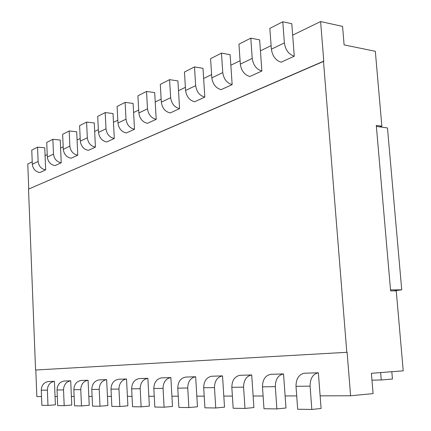 <?xml version="1.0" encoding="UTF-8"?>
<svg xmlns="http://www.w3.org/2000/svg" width="431" height="431" viewBox="0 0 431 431"><rect width="100%" height="100%" fill="white"/><g stroke="black" fill="none" stroke-linecap="round" stroke-linejoin="round"><path stroke-width="0.65" d="M39.808 172.562L45.675 169.879L45.352 162.078L45.675 169.879L39.808 172.562L45.675 169.879C41.306 169.033 38.79 166.231 38.122 161.474L37.545 147.154L31.765 150.107L32.325 164.27L38.122 161.474L32.325 164.27C32.982 168.968 35.477 171.732 39.808 172.562C35.477 171.732 32.982 168.968 32.325 164.27L31.765 150.107L37.545 147.154L38.122 161.474C38.79 166.231 41.306 169.033 45.675 169.879L39.808 172.562M54.985 165.623L61.224 162.767L60.873 154.734L61.224 162.767L54.985 165.623L61.224 162.767C56.768 161.873 54.193 158.98 53.498 154.077L52.868 139.315L46.726 142.462L47.329 157.046L53.498 154.077L47.329 157.046C48.013 161.889 50.567 164.744 54.985 165.623C50.567 164.744 48.013 161.889 47.329 157.046L46.726 142.462L52.868 139.315L53.498 154.077C54.193 158.98 56.768 161.873 61.224 162.767L54.985 165.623M71.131 158.236L77.774 155.203L77.391 146.917L77.774 155.203L71.131 158.236L77.774 155.203C73.222 154.255 70.587 151.254 69.865 146.195L69.186 130.976L62.635 134.327L63.298 149.358L69.865 146.195L63.298 149.358C64.009 154.352 66.622 157.315 71.131 158.236C66.622 157.315 64.009 154.352 63.298 149.358L62.635 134.327L69.186 130.976L69.865 146.195C70.587 151.254 73.222 154.255 77.774 155.203L71.131 158.236M88.339 150.371L95.423 147.127L95.014 138.577L95.423 147.127L88.339 150.371L95.423 147.127C90.779 146.125 88.08 143.011 87.326 137.785L86.588 122.081L79.6 125.653L80.317 141.163L87.326 137.785L80.317 141.163C81.055 146.319 83.733 149.39 88.339 150.371C83.733 149.39 81.055 146.319 80.317 141.163L79.6 125.653L86.588 122.081L87.326 137.785C88.08 143.011 90.779 146.125 95.423 147.127L88.339 150.371M106.71 141.966L114.29 138.502L113.843 129.666L114.29 138.502L106.71 141.966L114.29 138.502C109.549 137.435 106.786 134.203 105.999 128.799L105.191 112.572L97.713 116.392L98.494 132.414L105.999 128.799L98.494 132.414C99.27 137.742 102.007 140.926 106.71 141.966C102.007 140.926 99.27 137.742 98.494 132.414L97.713 116.392L105.191 112.572L105.999 128.799C106.786 134.203 109.549 137.435 114.29 138.502L106.71 141.966M126.375 132.974L134.504 129.262L134.014 120.125L134.504 129.262L126.375 132.974L134.504 129.262C129.661 128.126 126.827 124.758 126.003 119.166L125.125 102.384L117.108 106.479L117.959 123.04L126.003 119.166L117.959 123.04C118.767 128.557 121.574 131.87 126.375 132.974C121.574 131.87 118.767 128.557 117.959 123.04L117.108 106.479L125.125 102.384L126.003 119.166C126.827 124.758 129.661 128.126 134.504 129.262L126.375 132.974M147.472 123.331L156.211 119.333L155.672 109.873L156.211 119.333L147.472 123.331L156.211 119.333C151.265 118.121 148.361 114.619 147.499 108.822L146.535 91.437L137.915 95.844L138.847 112.987L147.499 108.822L138.847 112.987C139.692 118.697 142.569 122.145 147.472 123.331C142.569 122.145 139.692 118.697 138.847 112.987L137.915 95.844L146.535 91.437L147.499 108.822C148.361 114.619 151.265 118.121 156.211 119.333L147.472 123.331M170.17 112.949L179.582 108.644L178.994 98.839L179.582 108.644L170.17 112.949L179.582 108.644C174.528 107.346 171.554 103.693 170.649 97.675L169.588 79.649L160.305 84.395L161.323 102.163L170.649 97.675L161.323 102.163C162.212 108.089 165.159 111.688 170.17 112.949C165.159 111.688 162.212 108.089 161.323 102.163L160.305 84.395L169.588 79.649L170.649 97.675C171.554 103.693 174.528 107.346 179.582 108.644L170.17 112.949M194.645 101.759L204.817 97.104L204.17 86.922L204.817 97.104L194.645 101.759L204.817 97.104C199.661 95.714 196.606 91.889 195.658 85.634L194.489 66.918L184.452 72.052L185.578 90.488L195.658 85.634L185.578 90.488C186.51 96.646 189.532 100.401 194.645 101.759C189.532 100.401 186.51 96.646 185.578 90.488L184.452 72.052L194.489 66.918L195.658 85.634C196.606 91.889 199.661 95.714 204.817 97.104L194.645 101.759M221.125 89.648L232.153 84.605L231.442 74.019L232.153 84.605L221.125 89.648L232.153 84.605C226.895 83.102 223.759 79.099 222.757 72.591L221.469 53.132L210.581 58.691L211.82 77.855L222.757 72.591L211.82 77.855C212.801 84.26 215.904 88.193 221.125 89.648C215.904 88.193 212.801 84.26 211.82 77.855L210.581 58.691L221.469 53.132L222.757 72.591C223.759 79.099 226.895 83.102 232.153 84.605L221.125 89.648M249.867 76.508L261.865 71.023L261.073 59.995L261.865 71.023L249.867 76.508L261.865 71.023C256.493 69.396 253.277 65.194 252.221 58.406L250.794 38.138L238.952 44.194L240.32 64.133L252.221 58.406L240.32 64.133C241.355 70.808 244.539 74.935 249.867 76.508C244.539 74.935 241.355 70.808 240.32 64.133L238.952 44.194L250.794 38.138L252.221 58.406C253.277 65.194 256.493 69.396 261.865 71.023L249.867 76.508M281.163 62.199L294.265 56.208L293.387 44.7L294.265 56.208L281.163 62.199C275.732 60.491 272.467 56.154 271.368 49.188L269.849 28.398L282.784 21.782L291.792 23.71L282.784 21.782L284.368 42.928C285.494 50.018 288.792 54.441 294.265 56.208L281.163 62.199L294.265 56.208C288.792 54.441 285.494 50.018 284.368 42.928L271.368 49.188C272.467 56.154 275.732 60.491 281.163 62.199M54.425 381.338L48.283 381.537L54.425 381.338L54.764 389.608L54.425 381.338C50.001 382.162 47.647 385.098 47.362 390.141L41.274 390.233C41.559 385.255 43.897 382.356 48.283 381.537C43.897 382.356 41.559 385.255 41.274 390.233L41.872 405.329L41.274 390.233L47.362 390.141L47.976 405.426L41.872 405.329L47.976 405.426L47.362 390.141C47.647 385.098 50.001 382.162 54.425 381.338L48.283 381.537L54.425 381.338M70.711 380.81L64.176 381.02L70.711 380.81L71.083 389.344L70.711 380.81C66.202 381.661 63.804 384.689 63.524 389.893L57.037 389.99C57.323 384.851 59.699 381.861 64.176 381.02C59.699 381.861 57.323 384.851 57.037 389.99L57.689 405.571L57.037 389.99L63.524 389.893L64.197 405.673L57.689 405.571L64.197 405.673L63.524 389.893C63.804 384.689 66.202 381.661 70.711 380.81L64.176 381.02L70.711 380.81M88.08 380.244L81.109 380.471L88.08 380.244L88.484 389.064L88.08 380.244C83.479 381.123 81.039 384.253 80.769 389.629L73.846 389.737C74.121 384.425 76.54 381.338 81.109 380.471C76.54 381.338 74.121 384.425 73.846 389.737L74.552 405.83L73.846 389.737L80.769 389.629L81.497 405.937L74.552 405.83L81.497 405.937L80.769 389.629C81.039 384.253 83.479 381.123 88.08 380.244L81.109 380.471L88.08 380.244M106.646 379.641L99.184 379.883L106.646 379.641L107.082 388.762L106.646 379.641C101.948 380.551 99.464 383.784 99.205 389.349L91.798 389.462C92.062 383.973 94.524 380.778 99.184 379.883C94.524 380.778 92.062 383.973 91.798 389.462L92.568 406.104L91.798 389.462L99.205 389.349L100.003 406.217L92.568 406.104L100.003 406.217L99.205 389.349C99.464 383.784 101.948 380.551 106.646 379.641L99.184 379.883L106.646 379.641M126.525 379L118.53 379.258L126.525 379L127.005 388.444L126.525 379C121.731 379.937 119.209 383.283 118.961 389.048L111.015 389.166C111.268 383.482 113.773 380.18 118.53 379.258C113.773 380.18 111.268 383.482 111.015 389.166L111.855 406.401L111.015 389.166L118.961 389.048L119.829 406.519L111.855 406.401L119.829 406.519L118.961 389.048C119.209 383.283 121.731 379.937 126.525 379L118.53 379.258L126.525 379M147.871 378.305L139.283 378.585L147.871 378.305L148.399 388.099L147.871 378.305C142.979 379.275 140.414 382.744 140.183 388.719L131.644 388.854C131.881 382.96 134.429 379.539 139.283 378.585C134.429 379.539 131.881 382.96 131.644 388.854L132.559 406.713L131.644 388.854L140.183 388.719L141.136 406.848L132.559 406.713L141.136 406.848L140.183 388.719C140.414 382.744 142.979 379.275 147.871 378.305L139.283 378.585L147.871 378.305M170.854 377.561L161.598 377.863L170.854 377.561L171.43 387.728L170.854 377.561C165.86 378.563 163.257 382.168 163.042 388.374L153.835 388.514C154.056 382.399 156.647 378.849 161.598 377.863C156.647 378.849 154.056 382.399 153.835 388.514L154.842 407.053L153.835 388.514L163.042 388.374L164.087 407.198L154.842 407.053L164.087 407.198L163.042 388.374C163.257 382.168 165.86 378.563 170.854 377.561L161.598 377.863L170.854 377.561M195.658 376.759L185.659 377.082L195.658 376.759L196.294 387.324L195.658 376.759C190.567 377.793 187.927 381.543 187.733 387.992L177.777 388.148C177.981 381.791 180.611 378.106 185.659 377.082C180.611 378.106 177.981 381.791 177.777 388.148L178.887 407.419L177.777 388.148L187.733 387.992L188.886 407.575L178.887 407.419L188.886 407.575L187.733 387.992C187.927 381.543 190.567 377.793 195.658 376.759L185.659 377.082L195.658 376.759M222.525 375.886L211.686 376.236L222.525 375.886L223.226 386.893L222.525 375.886C217.332 376.963 214.654 380.864 214.487 387.588L203.691 387.749C203.868 381.139 206.535 377.297 211.686 376.236C206.535 377.297 203.868 381.139 203.691 387.749L204.914 407.818L203.691 387.749L214.487 387.588L215.759 407.985L204.914 407.818L215.759 407.985L214.487 387.588C214.654 380.864 217.332 376.963 222.525 375.886L211.686 376.236L222.525 375.886M251.709 374.938L239.927 375.32L251.709 374.938L252.485 386.418L251.709 374.938C246.419 376.058 243.709 380.126 243.574 387.14L231.824 387.318C231.97 380.422 234.674 376.425 239.927 375.32C234.674 376.425 231.97 380.422 231.824 387.318L233.176 408.249L231.824 387.318L243.574 387.14L244.986 408.432L233.176 408.249L244.986 408.432L243.574 387.14C243.709 380.126 246.419 376.058 251.709 374.938L239.927 375.32L251.709 374.938M283.533 373.909L270.668 374.323L283.533 373.909L284.395 385.907L283.533 373.909C278.146 375.072 275.409 379.323 275.312 386.655L262.479 386.849C262.587 379.646 265.318 375.471 270.668 374.323C265.318 375.471 262.587 379.646 262.479 386.849L263.982 408.717L262.479 386.849L275.312 386.655L276.88 408.917L263.982 408.717L276.88 408.917L275.312 386.655C275.409 379.323 278.146 375.072 283.533 373.909L270.668 374.323L283.533 373.909M318.369 372.777L304.27 373.235L318.369 372.777L319.328 385.341L318.369 372.777C312.895 373.995 310.131 378.44 310.083 386.122L296.005 386.338C296.07 378.795 298.828 374.431 304.27 373.235C298.828 374.431 296.07 378.795 296.005 386.338L297.681 409.234L296.005 386.338L310.083 386.122L311.834 409.45L297.681 409.234L311.834 409.45L310.083 386.122C310.131 378.44 312.895 373.995 318.369 372.777L304.27 373.235L318.369 372.777M28.521 189.134L35.568 370.013L346.804 352.31L323.487 61.25L28.521 189.134L323.789 61.304L323.487 61.25L346.804 352.31L35.568 370.013L28.521 189.134M375.32 51.294L381.861 126.208L379.797 126.876L381.861 126.208L376.285 125.426L390.615 290.909L396.245 290.877L403.227 370.827L371.398 373.305L403.227 370.827L396.245 290.877L390.615 290.909L376.285 125.426L381.861 126.208L375.32 51.294L344.1 44.889L375.32 51.294M36.84 396.558L35.805 369.997L36.84 396.558L41.521 396.542L36.84 396.558M28.753 189.037L27.773 164.012L32.228 161.846L27.773 164.012L28.753 189.037M347.111 352.294L346.804 352.31L347.111 352.294L350.597 395.766L373.084 393.616L371.398 373.305L373.084 393.616L350.597 395.766L320.125 395.847L350.597 395.766L347.111 352.294M344.1 44.889L342.564 26.399L320.605 21.55L323.789 61.304L320.605 21.55L342.564 26.399L344.1 44.889M296.706 395.906L285.112 395.933L296.706 395.906M263.104 395.987L253.132 396.014L263.104 395.987M232.39 396.067L223.808 396.089L232.39 396.067M204.202 396.137L196.822 396.154L204.202 396.137M178.24 396.202L171.91 396.218L178.24 396.202M154.255 396.261L148.835 396.272L154.255 396.261M132.026 396.315L127.404 396.326L132.026 396.315M111.365 396.369L107.448 396.38L111.365 396.369M92.115 396.418L88.824 396.423L92.115 396.418M74.137 396.461L71.395 396.472L74.137 396.461M57.307 396.504L55.049 396.509L57.307 396.504M45.083 155.591L47.227 154.551L45.083 155.591M60.582 148.054L63.185 146.788L60.582 148.054M77.079 140.027L80.193 138.513L77.079 140.027M94.669 131.471L98.365 129.672L94.669 131.471M113.466 122.323L117.814 120.211L113.466 122.323M133.605 112.529L138.69 110.05L133.605 112.529M155.225 102.007L161.151 99.125L155.225 102.007M178.504 90.682L185.384 87.337L178.504 90.682M203.637 78.458L211.61 74.579L203.637 78.458M230.849 65.216L240.083 60.723L230.849 65.216M260.416 50.831L271.11 45.632L260.416 50.831M292.66 35.143L320.605 21.55L292.66 35.143M55.394 404.811L47.976 405.426L55.394 404.811L54.764 389.608L55.394 404.811M71.767 405.038L64.197 405.673L71.767 405.038L71.083 389.344L71.767 405.038M89.228 405.28L81.497 405.937L89.228 405.28L88.484 389.064L89.228 405.28M107.89 405.539L100.003 406.217L107.89 405.539L107.082 388.762L107.89 405.539M127.888 405.813L119.829 406.519L127.888 405.813L127.005 388.444L127.888 405.813M149.363 406.11L141.136 406.848L149.363 406.11L148.399 388.099L149.363 406.11M172.486 406.433L164.087 407.198L172.486 406.433L171.43 387.728L172.486 406.433M197.463 406.778L188.886 407.575L197.463 406.778L196.294 387.324L197.463 406.778M224.508 407.15L215.759 407.985L224.508 407.15L223.226 386.893L224.508 407.15M253.907 407.559L244.986 408.432L253.907 407.559L252.485 386.418L253.907 407.559M285.974 408.001L276.88 408.917L285.974 408.001L284.395 385.907L285.974 408.001M44.759 147.822L45.352 162.078L44.759 147.822L37.545 147.154L44.759 147.822M60.232 140.048L60.873 154.734L60.232 140.048L52.868 139.315L60.232 140.048M76.702 131.778L77.391 146.917L76.702 131.778L69.186 130.976L76.702 131.778M94.26 122.954L95.014 138.577L94.26 122.954L86.588 122.081L94.26 122.954M113.019 113.531L113.843 129.666L113.019 113.531L105.191 112.572L113.019 113.531M133.114 103.429L134.014 120.125L133.114 103.429L125.125 102.384L133.114 103.429M154.691 92.59L155.672 109.873L154.691 92.59L146.535 91.437L154.691 92.59M177.917 80.92L178.994 98.839L177.917 80.92L169.588 79.649L177.917 80.92M202.99 68.324L204.17 86.922L202.99 68.324L194.489 66.918L202.99 68.324M230.138 54.683L231.442 74.019L230.138 54.683L221.469 53.132L230.138 54.683M259.634 39.867L261.073 59.995L259.634 39.867L250.794 38.138L259.634 39.867M293.387 44.7L291.792 23.71L293.387 44.7M282.784 21.782L269.849 28.398L271.368 49.188L284.368 42.928L282.784 21.782M321.09 408.486L311.834 409.45L321.09 408.486L319.328 385.341L321.09 408.486M387.469 127.948L401.73 289.837L393.358 290.893L401.73 289.837L387.469 127.948L376.371 126.402L387.469 127.948M391.822 371.716L392.452 379.027L391.822 371.716M376.371 126.402L390.524 289.891L401.73 289.837L390.524 289.891L376.371 126.402M380.627 372.589L381.252 379.97L392.452 379.027L381.252 379.97L371.969 380.169L381.252 379.97L380.627 372.589"/></g></svg>
